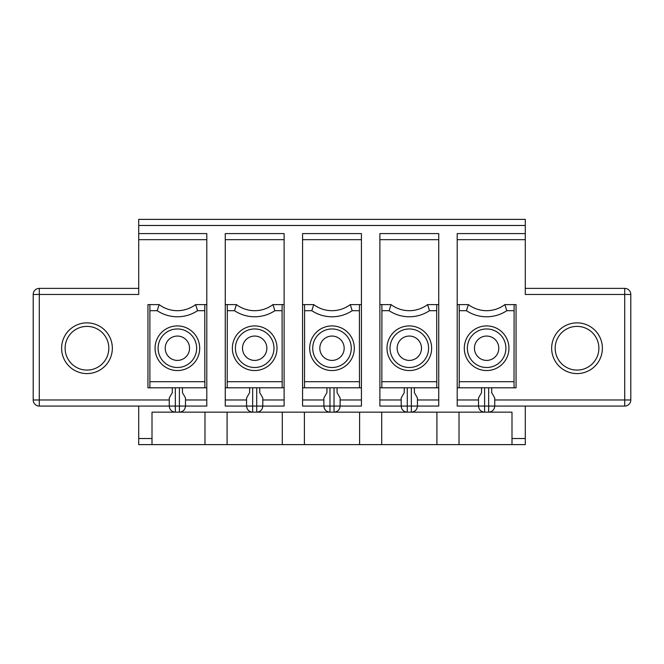 <?xml version="1.0" encoding="UTF-8"?>
<svg xmlns="http://www.w3.org/2000/svg" width="664" height="664" viewBox="0 0 664 664"><rect width="100%" height="100%" fill="white"/><g stroke="black" fill="none" stroke-linecap="round" stroke-linejoin="round"><path stroke-width="1" d="M272.954 304.602L274.879 310.694L282.084 310.694L282.175 304.602L272.954 304.602A30.436 30.436 0 0 1 236.425 304.602L234.5 310.694A36.528 36.528 0 0 0 274.879 310.694M149.981 310.694L157.185 310.694L159.111 304.602L149.89 304.602L149.89 387.801L147.947 387.801L147.947 304.602L149.89 304.602M252.66 387.801L252.66 412.153C248.967 411.788 246.933 409.763 246.568 406.069L246.568 397.952L249.614 392.673L249.614 387.801M172.3 387.801L172.3 392.673L169.262 397.952L169.262 406.069C169.619 409.763 171.652 411.788 175.346 412.153L152.006 412.153L152.006 444.623L138.718 444.623L138.718 406.069M431.633 348.235A22.319 22.319 0 0 0 409.314 325.916A22.319 22.319 0 0 0 386.987 348.235A22.319 22.319 0 0 0 409.314 370.553A22.319 22.319 0 0 0 431.633 348.235M428.587 348.235A19.281 19.281 0 0 0 399.67 331.535A19.281 19.281 0 0 0 399.67 364.926A19.281 19.281 0 0 0 428.587 348.235M282.084 310.694L282.175 387.801L284.109 387.801L284.109 239.671L225.262 239.671L225.262 406.069L256.719 406.069L256.719 412.153L334.025 412.153C337.727 411.788 339.752 409.763 340.117 406.069L334.025 406.069L334.025 412.153L484.596 412.153C480.902 411.788 478.877 409.763 478.512 406.069L624.716 406.069A6.084 6.084 0 0 0 630.8 399.977L630.8 294.459A6.084 6.084 0 0 0 624.716 288.375L624.716 294.459L525.282 294.459L525.282 225.469L138.718 225.469L138.718 294.459L33.2 294.459L33.2 399.977A6.084 6.084 0 0 0 39.284 406.069L175.346 406.069L175.346 412.153L179.404 412.153C183.098 411.788 185.123 409.763 185.488 406.069L179.404 406.069L179.404 412.153L256.719 412.153C260.412 411.788 262.438 409.763 262.803 406.069L256.719 406.069L256.719 387.801M225.262 239.671L225.262 233.587L284.109 233.587L284.109 239.671M438.738 304.602L427.574 304.602L429.5 310.694L436.704 310.694L436.796 387.801L438.738 387.801L438.738 233.587L379.891 233.587L379.891 406.069L401.197 406.069C401.562 409.763 403.587 411.788 407.281 412.153L407.281 406.069L401.197 406.069L401.197 397.952L404.243 392.673L404.243 387.801M427.574 304.602A30.436 30.436 0 0 1 391.046 304.602L389.121 310.694A36.528 36.528 0 0 0 429.5 310.694M389.121 310.694L381.916 310.694L381.825 304.602L391.046 304.602M381.916 310.694L381.825 387.801L438.738 387.801L438.738 399.977L417.432 399.977M414.386 387.801L414.386 392.673L417.432 397.952L417.432 406.069L438.738 406.069L438.738 399.977M282.291 412.153L282.291 444.623L227.088 444.623L227.088 412.153M350.26 304.602L352.194 310.694L359.398 310.694L359.49 304.602L350.26 304.602A30.436 30.436 0 0 1 313.74 304.602L311.806 310.694L304.602 310.694L304.51 387.801L302.577 387.801L302.577 406.069L323.883 406.069C324.248 409.763 326.273 411.788 329.975 412.153L329.975 406.069L323.883 406.069L323.883 397.952L326.929 392.673L326.929 387.801M359.398 310.694L359.49 387.801L361.423 387.801L361.423 399.977L340.117 399.977M309.681 348.235A22.319 22.319 0 0 0 332 370.553A22.319 22.319 0 0 0 354.319 348.235A22.319 22.319 0 0 0 332 325.916A22.319 22.319 0 0 0 309.681 348.235M138.718 233.587L206.794 233.587L206.794 304.602L195.639 304.602L197.565 310.694L204.769 310.694L204.861 387.801L206.794 387.801L206.794 406.069L185.488 406.069L185.488 397.952L182.451 392.673L182.451 387.801M436.704 310.694L436.796 304.602M361.423 399.977L361.423 406.069L340.117 406.069L340.117 397.952L337.071 392.673L337.071 387.801M204.861 387.801L149.89 387.801M204.769 310.694L204.861 304.602M361.423 387.801L361.423 233.587L302.577 233.587L302.577 304.602L313.74 304.602M242.509 348.235A12.176 12.176 0 0 0 254.686 360.411A12.176 12.176 0 0 0 266.862 348.235A12.176 12.176 0 0 0 254.686 336.059A12.176 12.176 0 0 0 242.509 348.235M273.966 348.235A19.281 19.281 0 0 0 245.049 331.535A19.281 19.281 0 0 0 245.049 364.926A19.281 19.281 0 0 0 273.966 348.235M359.597 412.153L359.597 444.623L436.912 444.623L436.912 412.153M304.402 412.153L304.402 444.623L359.597 444.623M421.491 348.235A12.176 12.176 0 0 0 409.314 336.059A12.176 12.176 0 0 0 397.138 348.235A12.176 12.176 0 0 0 409.314 360.411A12.176 12.176 0 0 0 421.491 348.235M351.281 348.235A19.281 19.281 0 0 0 322.364 331.535A19.281 19.281 0 0 0 322.364 364.926A19.281 19.281 0 0 0 351.281 348.235M344.176 348.235A12.176 12.176 0 0 0 332 336.059A12.176 12.176 0 0 0 319.824 348.235A12.176 12.176 0 0 0 332 360.411A12.176 12.176 0 0 0 344.176 348.235M381.709 412.153L381.709 444.623M234.5 310.694L227.296 310.694L227.204 387.801L225.262 387.801M227.296 310.694L227.204 304.602L236.425 304.602M225.262 304.602L227.204 304.602M206.794 304.602L206.794 387.801M491.7 387.801L491.7 392.673L494.738 397.952L494.738 406.069C494.381 409.763 492.348 411.788 488.654 412.153L511.994 412.153L511.994 444.623L525.282 444.623L525.282 406.069M511.994 444.623L436.912 444.623M304.402 444.623L282.291 444.623M152.006 444.623L227.088 444.623M467.348 348.235A19.281 19.281 0 0 1 496.265 331.535A19.281 19.281 0 0 1 496.265 364.926A19.281 19.281 0 0 1 467.348 348.235M474.453 348.235A12.176 12.176 0 0 1 486.629 336.059A12.176 12.176 0 0 1 498.797 348.235A12.176 12.176 0 0 1 486.629 360.411A12.176 12.176 0 0 1 474.453 348.235M514.019 381.717L514.11 387.801L516.053 387.801L516.053 304.602L514.11 304.602L514.019 381.717L459.231 381.717L459.139 387.801L514.11 387.801M459.231 310.694L459.139 304.602L468.361 304.602L466.435 310.694L459.231 310.694L459.231 381.717M508.948 348.235A22.319 22.319 0 0 1 486.629 370.553A22.319 22.319 0 0 1 464.302 348.235A22.319 22.319 0 0 1 486.629 325.916A22.319 22.319 0 0 1 508.948 348.235M525.282 233.587L457.205 233.587L457.205 406.069L478.512 406.069L478.512 397.952L481.549 392.673L481.549 387.801M514.019 310.694L506.815 310.694L504.889 304.602L514.11 304.602M468.361 304.602A30.436 30.436 0 0 0 504.889 304.602M155.052 348.235A22.319 22.319 0 0 0 177.371 370.553A22.319 22.319 0 0 0 199.698 348.235A22.319 22.319 0 0 0 177.371 325.916A22.319 22.319 0 0 0 155.052 348.235M459.023 412.153L459.023 444.623M525.282 225.469L525.282 219.377L138.718 219.377L138.718 225.469M525.282 288.375L624.716 288.375M551.659 348.235A25.365 25.365 0 0 1 589.707 326.265A25.365 25.365 0 0 1 589.707 370.197A25.365 25.365 0 0 1 551.659 348.235M555.179 348.235A21.854 21.854 0 0 0 587.955 367.159A21.854 21.854 0 0 0 587.955 329.311A21.854 21.854 0 0 0 555.179 348.235M112.34 348.235A25.365 25.365 0 0 0 74.293 326.265A25.365 25.365 0 0 0 74.293 370.197A25.365 25.365 0 0 0 112.34 348.235M108.821 348.235A21.854 21.854 0 0 1 76.045 367.159A21.854 21.854 0 0 1 76.045 329.311A21.854 21.854 0 0 1 108.821 348.235M195.639 304.602A30.436 30.436 0 0 1 159.111 304.602M138.718 288.375L39.284 288.375A6.084 6.084 0 0 0 33.2 294.459M196.652 348.235A19.281 19.281 0 0 0 167.735 331.535A19.281 19.281 0 0 0 167.735 364.926A19.281 19.281 0 0 0 196.652 348.235M284.109 387.801L284.109 406.069L262.803 406.069L262.803 397.952L259.757 392.673L259.757 387.801M204.977 412.153L204.977 444.623M379.891 304.602L381.825 304.602M361.423 304.602L359.49 304.602M411.34 387.801L411.34 406.069L417.432 406.069C417.067 409.763 415.033 411.788 411.34 412.153L411.34 406.069L407.281 406.069L407.281 387.801M232.367 348.235A22.319 22.319 0 0 0 254.686 370.553A22.319 22.319 0 0 0 277.012 348.235A22.319 22.319 0 0 0 254.686 325.916A22.319 22.319 0 0 0 232.367 348.235M381.825 387.801L379.891 387.801L381.825 387.801M304.602 310.694L304.51 304.602M302.577 304.602L302.577 387.801M282.175 387.801L227.204 387.801M189.547 348.235A12.176 12.176 0 0 0 177.371 336.059A12.176 12.176 0 0 0 165.203 348.235A12.176 12.176 0 0 0 177.371 360.411A12.176 12.176 0 0 0 189.547 348.235M488.654 387.801L488.654 412.153L484.596 412.153L484.596 387.801M457.205 304.602L459.139 304.602M459.139 387.801L457.205 387.801M359.49 387.801L304.51 387.801M284.109 304.602L282.175 304.602M438.738 239.671L379.891 239.671M311.806 310.694A36.528 36.528 0 0 0 352.194 310.694M359.398 381.717L304.602 381.717M204.769 381.717L149.981 381.717M361.423 239.671L302.577 239.671M152.006 438.531L138.718 438.531M323.883 399.977L302.577 399.977M436.704 381.717L381.916 381.717M334.025 387.801L334.025 406.069L329.975 406.069L329.975 387.801M340.117 397.952L340.117 406.069M506.815 310.694A36.528 36.528 0 0 1 466.435 310.694M494.738 399.977L624.716 399.977L624.716 406.069M457.205 399.977L478.512 399.977M157.185 310.694A36.528 36.528 0 0 0 197.565 310.694M401.197 399.977L379.891 399.977M511.994 438.531L525.282 438.531M630.8 399.977L624.716 399.977L624.716 294.459L630.8 294.459M401.197 397.952L401.197 406.069M39.284 288.375L39.284 399.977L33.2 399.977M179.404 387.801L179.404 406.069L175.346 406.069L175.346 387.801M417.432 406.069C417.067 409.763 415.033 411.788 411.34 412.153M282.084 381.717L227.296 381.717M284.109 399.977L262.803 399.977M246.568 399.977L225.262 399.977M262.803 397.952L262.803 406.069M169.262 397.952L169.262 406.069M478.512 397.952L478.512 406.069M457.205 239.671L525.282 239.671M206.794 239.671L138.718 239.671M206.794 399.977L185.488 399.977M169.262 399.977L39.284 399.977L39.284 406.069"/></g></svg>
